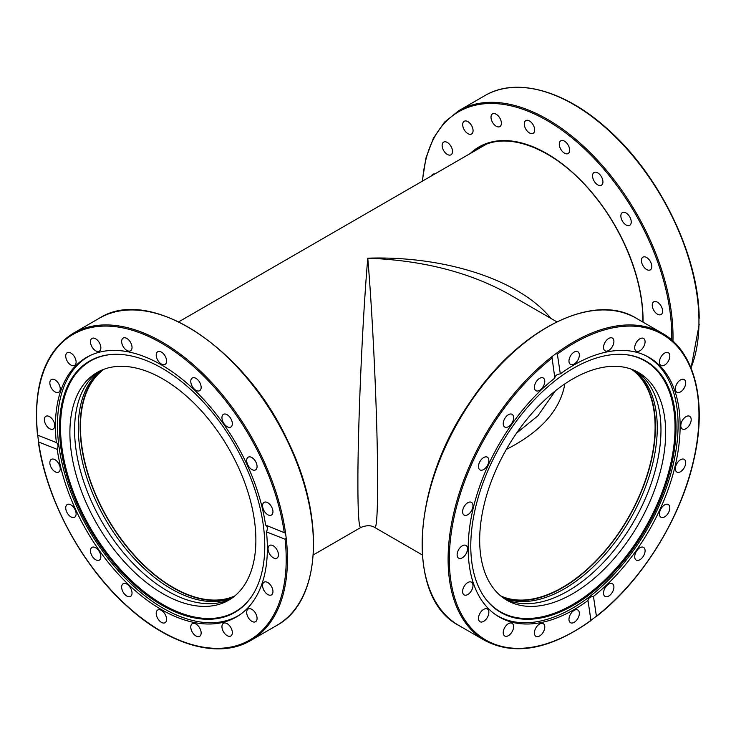 <?xml version="1.0" encoding="UTF-8"?>
<svg xmlns="http://www.w3.org/2000/svg" width="736" height="736" viewBox="0 0 736 736"><rect width="100%" height="100%" fill="white"/><g stroke="black" fill="none" stroke-linecap="round" stroke-linejoin="round"><path stroke-width="1.1" d="M506.331 449.42C540.758 431.894 560.271 410.044 564.852 383.879M631.58 369.26A131.072 75.679 -60 0 1 655.104 426.926A131.072 75.679 -60 0 1 600.309 556.232A131.072 75.679 -60 0 1 500.719 595.921M550.841 318.366C520.067 280.186 445.308 255.604 367.779 258.189C422.694 260.24 469.881 272.311 509.34 294.4L556.839 321.834M367.779 258.189C362.489 318.734 357.779 426.208 357.889 483.644C357.935 513.277 358.901 527.887 360.787 527.491C366.427 525.145 371.091 525.145 374.771 527.491C377.54 529.101 378.414 490.516 376.915 432.805C375.415 375.093 371.689 303.95 367.779 258.189M234.839 595.921A131.072 75.679 60 0 1 107.603 518.273A131.072 75.679 60 0 1 103.978 369.26M569.655 150.153A7.342 4.241 60 0 1 568.137 153.52A7.342 4.241 60 0 1 560.795 149.279A7.342 4.241 60 0 1 560.795 140.806A7.342 4.241 60 0 1 566.453 142.766A7.342 4.241 60 0 1 569.655 150.153M534.41 127.954A7.342 4.241 60 0 1 533.14 133.317A7.342 4.241 60 0 1 525.798 129.076A7.342 4.241 60 0 1 525.798 120.603A7.342 4.241 60 0 1 534.41 127.954M602.683 183.558A7.342 4.241 60 0 1 601.413 185.214A7.342 4.241 60 0 1 594.072 180.982A7.342 4.241 60 0 1 594.072 172.5A7.342 4.241 60 0 1 600.456 175.315A7.342 4.241 60 0 1 602.683 183.558M630.246 224.894A7.342 4.241 60 0 1 629.722 225.308A7.342 4.241 60 0 1 622.38 221.067A7.342 4.241 60 0 1 622.389 212.594A7.342 4.241 60 0 1 629.427 216.347A7.342 4.241 60 0 1 630.246 224.894M649.667 270.121A7.342 4.241 60 0 1 642.675 265.135A7.342 4.241 60 0 1 642.942 257.158A7.342 4.241 60 0 1 650.284 261.39A7.342 4.241 60 0 1 650.293 269.873A7.342 4.241 60 0 1 649.667 270.121M659.033 314.806A7.342 4.241 60 0 1 653.007 308.761A7.342 4.241 60 0 1 653.761 301.824A7.342 4.241 60 0 1 661.103 306.066A7.342 4.241 60 0 1 661.103 314.539A7.342 4.241 60 0 1 659.033 314.806M431.609 175.821A7.342 4.241 60 0 1 432.832 174.276A7.342 4.241 60 0 1 434.792 173.981M448.923 143.676A7.342 4.241 60 0 1 450.984 154.808A7.342 4.241 60 0 1 443.652 150.567A7.342 4.241 60 0 1 443.652 142.094A7.342 4.241 60 0 1 448.923 143.676M470.939 124.55A7.342 4.241 60 0 1 471.555 133.989A7.342 4.241 60 0 1 464.214 129.757A7.342 4.241 60 0 1 464.214 121.274A7.342 4.241 60 0 1 470.939 124.55M500.397 119.131A7.342 4.241 60 0 1 499.864 126.583A7.342 4.241 60 0 1 492.522 122.351A7.342 4.241 60 0 1 492.522 113.868A7.342 4.241 60 0 1 500.397 119.131M690.994 367.908A177.385 102.414 60 0 0 698.952 324.042L698.942 317.768M230.948 598.828A131.514 75.928 60 0 1 101.826 521.612A131.514 75.928 60 0 1 99.516 371.183M101.467 370.272A131.514 75.928 -120 0 0 105.533 519.469A131.514 75.928 -120 0 0 232.705 597.595M233.57 596.942A131.514 75.928 60 0 1 107.382 518.402A131.514 75.928 60 0 1 102.46 369.849M162.886 378.976A131.514 75.928 60 0 1 248.796 494.868A131.514 75.928 60 0 1 228.648 600.245A131.514 75.928 60 0 1 97.134 524.326A131.514 75.928 60 0 1 97.124 372.462A131.514 75.928 60 0 1 162.886 378.976M240.58 614.247A149.684 86.425 60 0 1 238.151 615.747A149.684 86.425 60 0 1 122.802 575.644A149.684 86.425 60 0 1 57.463 425.003A149.684 86.425 60 0 1 88.467 356.482A149.684 86.425 60 0 1 90.979 355.12M111.136 354.504A144.762 83.582 -120 0 0 60.518 427.257A144.762 83.582 -120 0 0 136.068 584.954A144.762 83.582 -120 0 0 251.197 597.108M59.506 427.533A145.148 83.803 60 0 1 110.694 354.54A145.148 83.803 60 0 1 234.71 444.884A145.148 83.803 60 0 1 250.948 597.466A145.148 83.803 60 0 1 135.507 585.856A145.148 83.803 60 0 1 59.506 427.533M636.042 371.183A131.514 75.928 -60 0 1 653.246 477.278A131.514 75.928 -60 0 1 567.98 591.026A131.514 75.928 -60 0 1 504.611 598.828M502.854 597.595A131.514 75.928 120 0 0 564.273 588.883A131.514 75.928 120 0 0 649.005 476.827A131.514 75.928 120 0 0 634.092 370.272M633.098 369.849A131.514 75.928 -60 0 1 646.88 476.606A131.514 75.928 -60 0 1 562.414 587.816A131.514 75.928 -60 0 1 501.989 596.942M572.672 593.74A131.514 75.928 -60 0 1 506.911 600.254A131.514 75.928 -60 0 1 506.92 448.39A131.514 75.928 -60 0 1 638.434 372.471A131.514 75.928 -60 0 1 658.582 477.857A131.514 75.928 -60 0 1 572.672 593.74M644.58 355.12A149.684 86.425 -60 0 1 647.091 356.482A149.684 86.425 -60 0 1 678.086 425.003A149.684 86.425 -60 0 1 612.748 575.644A149.684 86.425 -60 0 1 497.398 615.747A149.684 86.425 -60 0 1 494.969 614.247M484.352 597.108A144.762 83.582 120 0 0 599.481 584.954A144.762 83.582 120 0 0 675.032 427.257A144.762 83.582 120 0 0 624.422 354.504M676.044 427.533A145.148 83.803 -60 0 1 600.052 585.856A145.148 83.803 -60 0 1 484.61 597.466A145.148 83.803 -60 0 1 500.839 444.884A145.148 83.803 -60 0 1 624.864 354.54A145.148 83.803 -60 0 1 676.044 427.533M560.317 373.888A149.859 86.526 -60 0 1 649.088 357.429A149.859 86.526 -60 0 1 675.354 465.078A149.859 86.526 -60 0 1 593.455 596.39L596.408 616.188L590.944 620.338L588 600.539A149.859 86.526 -60 0 1 499.229 616.998A149.859 86.526 -60 0 1 472.954 509.349A149.859 86.526 -60 0 1 554.852 378.037L551.899 356.684L555.947 353.611L557.364 354.099L560.317 373.888C556.858 374.284 555.036 375.673 554.852 378.037M588 600.539C588.193 598.258 590.014 596.878 593.455 596.39M557.364 354.099A176.511 101.908 -60 0 1 697.434 393.493A176.511 101.908 -60 0 1 596.408 616.188L596.178 616.63C642.243 581.054 681.886 516.828 694.333 457.672C707.121 400.798 694.49 351.201 662.234 333.233A177.385 102.414 120 0 0 555.947 353.611M591.137 620.108L590.944 620.338A176.511 101.908 -60 0 1 450.874 580.934A176.511 101.908 -60 0 1 551.908 358.248M465.437 584.55A7.342 4.241 -60 0 1 471.463 582.176A7.342 4.241 -60 0 1 471.463 590.649A7.342 4.241 -60 0 1 464.122 594.89A7.342 4.241 -60 0 1 465.437 584.55M480.01 613.244A7.342 4.241 -60 0 1 487.342 609.003A7.342 4.241 -60 0 1 487.342 617.476A7.342 4.241 -60 0 1 480.01 621.718A7.342 4.241 -60 0 1 480.01 613.244M503.792 629.593A7.342 4.241 -60 0 1 512.09 623.291A7.342 4.241 -60 0 1 512.09 631.764A7.342 4.241 -60 0 1 504.749 636.005A7.342 4.241 -60 0 1 503.792 629.593M534.465 632.012A7.342 4.241 -60 0 1 537.988 625.214A7.342 4.241 -60 0 1 543.269 623.631A7.342 4.241 -60 0 1 543.269 632.104A7.342 4.241 -60 0 1 535.928 636.346A7.342 4.241 -60 0 1 534.465 632.012M569.029 620.255A7.342 4.241 -60 0 1 571.798 612.38A7.342 4.241 -60 0 1 577.824 609.997A7.342 4.241 -60 0 1 577.824 618.479A7.342 4.241 -60 0 1 570.483 622.711A7.342 4.241 -60 0 1 569.029 620.255M544.217 378.957A7.342 4.241 -60 0 1 542.644 387.44A7.342 4.241 -60 0 1 535.928 390.706A7.342 4.241 -60 0 1 535.928 382.223A7.342 4.241 -60 0 1 543.269 377.991A7.342 4.241 -60 0 1 544.217 378.957M512.09 414.331A7.342 4.241 -60 0 1 512.09 422.814A7.342 4.241 -60 0 1 504.749 427.046A7.342 4.241 -60 0 1 504.749 418.572A7.342 4.241 -60 0 1 512.09 414.331L512.09 414.331M486.036 456.844A7.342 4.241 -60 0 1 487.342 457.185A7.342 4.241 -60 0 1 487.342 465.667A7.342 4.241 -60 0 1 480.01 469.899A7.342 4.241 -60 0 1 479.476 462.447A7.342 4.241 -60 0 1 486.036 456.844M468.602 502.329A7.342 4.241 -60 0 1 471.463 502.357A7.342 4.241 -60 0 1 471.463 510.839A7.342 4.241 -60 0 1 464.122 515.071A7.342 4.241 -60 0 1 463.165 508.668A7.342 4.241 -60 0 1 468.602 502.329M461.509 546.333A7.342 4.241 -60 0 1 465.989 545.431A7.342 4.241 -60 0 1 465.989 553.904A7.342 4.241 -60 0 1 458.648 558.146A7.342 4.241 -60 0 1 457.378 552.782A7.342 4.241 -60 0 1 461.509 546.333M579.278 354.172A7.342 4.241 -60 0 1 576.509 362.057A7.342 4.241 -60 0 1 570.483 364.43A7.342 4.241 -60 0 1 570.483 355.957A7.342 4.241 -60 0 1 577.824 351.716A7.342 4.241 -60 0 1 579.278 354.172M613.842 342.415A7.342 4.241 -60 0 1 610.319 349.214A7.342 4.241 -60 0 1 605.047 350.796A7.342 4.241 -60 0 1 605.047 342.323A7.342 4.241 -60 0 1 612.389 338.082A7.342 4.241 -60 0 1 613.842 342.415M644.515 344.834A7.342 4.241 -60 0 1 636.226 351.146A7.342 4.241 -60 0 1 636.226 342.663A7.342 4.241 -60 0 1 643.558 338.431A7.342 4.241 -60 0 1 644.515 344.834M668.306 361.192A7.342 4.241 -60 0 1 660.965 365.424A7.342 4.241 -60 0 1 660.965 356.951A7.342 4.241 -60 0 1 668.306 352.71A7.342 4.241 -60 0 1 668.306 361.192M682.879 389.878A7.342 4.241 -60 0 1 676.853 392.251A7.342 4.241 -60 0 1 676.853 383.778A7.342 4.241 -60 0 1 684.195 379.546A7.342 4.241 -60 0 1 682.879 389.878M686.808 428.094A7.342 4.241 -60 0 1 682.327 429.005A7.342 4.241 -60 0 1 682.327 420.523A7.342 4.241 -60 0 1 689.669 416.291A7.342 4.241 -60 0 1 690.929 421.645A7.342 4.241 -60 0 1 686.808 428.094M679.705 472.098A7.342 4.241 -60 0 1 676.853 472.07A7.342 4.241 -60 0 1 676.853 463.597A7.342 4.241 -60 0 1 684.195 459.356A7.342 4.241 -60 0 1 685.142 465.759A7.342 4.241 -60 0 1 679.705 472.098M662.28 517.583A7.342 4.241 -60 0 1 660.965 517.242A7.342 4.241 -60 0 1 660.965 508.769A7.342 4.241 -60 0 1 668.306 504.528A7.342 4.241 -60 0 1 668.831 511.98A7.342 4.241 -60 0 1 662.28 517.583M636.226 560.096A7.342 4.241 -60 0 1 636.226 551.623A7.342 4.241 -60 0 1 643.568 547.382A7.342 4.241 -60 0 1 643.568 555.855A7.342 4.241 -60 0 1 636.226 560.096L636.226 560.096M604.09 595.47A7.342 4.241 -60 0 1 605.664 586.997A7.342 4.241 -60 0 1 612.389 583.731A7.342 4.241 -60 0 1 612.389 592.204A7.342 4.241 -60 0 1 605.047 596.436A7.342 4.241 -60 0 1 604.09 595.47M266.46 531.889A149.859 86.526 60 0 1 236.33 616.998A149.859 86.526 60 0 1 129.968 585.93A149.859 86.526 60 0 1 57.206 449.346L38.585 441.996L37.72 435.197L56.341 442.538A149.859 86.526 60 0 1 86.471 357.429A149.859 86.526 60 0 1 192.832 388.507A149.859 86.526 60 0 1 265.595 525.09L285.568 533.195L286.212 538.246L285.08 539.23L266.46 531.889C267.849 528.696 267.564 526.433 265.595 525.09M56.341 442.538C58.208 443.854 58.503 446.117 57.206 449.346M285.08 539.23A176.511 101.908 60 0 1 180.927 640.835A176.511 101.908 60 0 1 38.585 441.996L38.309 441.582C46.092 499.266 81.889 565.708 126.896 606.068C169.768 645.573 219.024 659.438 250.709 640.486A177.385 102.414 -120 0 0 286.212 538.246M37.821 435.473L37.72 435.197A176.511 101.908 60 0 1 141.873 333.592A176.511 101.908 60 0 1 284.216 532.432M131.468 344.393A7.342 4.241 60 0 1 130.511 350.796A7.342 4.241 60 0 1 123.17 346.555A7.342 4.241 60 0 1 123.17 338.082A7.342 4.241 60 0 1 131.468 344.393M99.332 342.663A7.342 4.241 60 0 1 99.332 351.146A7.342 4.241 60 0 1 91.991 346.904A7.342 4.241 60 0 1 91.991 338.431A7.342 4.241 60 0 1 99.332 342.663M73.278 355.092A7.342 4.241 60 0 1 74.594 365.424A7.342 4.241 60 0 1 67.252 361.192A7.342 4.241 60 0 1 67.252 352.71A7.342 4.241 60 0 1 73.278 355.092M55.844 380.448A7.342 4.241 60 0 1 59.975 386.897A7.342 4.241 60 0 1 58.705 392.251A7.342 4.241 60 0 1 51.364 388.019A7.342 4.241 60 0 1 51.364 379.546A7.342 4.241 60 0 1 55.844 380.448M48.751 416.254A7.342 4.241 60 0 1 54.188 422.593A7.342 4.241 60 0 1 53.231 429.005A7.342 4.241 60 0 1 45.89 424.764A7.342 4.241 60 0 1 45.89 416.291A7.342 4.241 60 0 1 48.751 416.254M270.121 515.421A7.342 4.241 60 0 1 263.571 509.818A7.342 4.241 60 0 1 264.095 502.357A7.342 4.241 60 0 1 271.437 506.598A7.342 4.241 60 0 1 271.437 515.071A7.342 4.241 60 0 1 270.121 515.421M255.548 469.899L255.548 469.899A7.342 4.241 60 0 1 248.207 465.667A7.342 4.241 60 0 1 248.207 457.185A7.342 4.241 60 0 1 255.548 461.426A7.342 4.241 60 0 1 255.548 469.899L255.548 469.899M231.766 426.08A7.342 4.241 60 0 1 230.81 427.046A7.342 4.241 60 0 1 223.468 422.814A7.342 4.241 60 0 1 223.468 414.331A7.342 4.241 60 0 1 230.184 417.606A7.342 4.241 60 0 1 231.766 426.08M201.084 388.249A7.342 4.241 60 0 1 199.631 390.706A7.342 4.241 60 0 1 192.289 386.464A7.342 4.241 60 0 1 192.289 377.991A7.342 4.241 60 0 1 198.315 380.365A7.342 4.241 60 0 1 201.084 388.249M166.529 360.097A7.342 4.241 60 0 1 165.066 364.43A7.342 4.241 60 0 1 157.734 360.189A7.342 4.241 60 0 1 157.734 351.716A7.342 4.241 60 0 1 163.006 353.298A7.342 4.241 60 0 1 166.529 360.097M274.05 558.173A7.342 4.241 60 0 1 268.612 551.834A7.342 4.241 60 0 1 269.569 545.431A7.342 4.241 60 0 1 276.911 549.663A7.342 4.241 60 0 1 276.911 558.146A7.342 4.241 60 0 1 274.05 558.173M266.956 593.98A7.342 4.241 60 0 1 262.826 587.53A7.342 4.241 60 0 1 264.095 582.176A7.342 4.241 60 0 1 271.437 586.417A7.342 4.241 60 0 1 271.437 594.89A7.342 4.241 60 0 1 266.956 593.98M249.522 619.344A7.342 4.241 60 0 1 248.207 609.003A7.342 4.241 60 0 1 255.548 613.244A7.342 4.241 60 0 1 255.548 621.718A7.342 4.241 60 0 1 249.522 619.344M223.468 631.764A7.342 4.241 60 0 1 223.468 623.291A7.342 4.241 60 0 1 230.81 627.523A7.342 4.241 60 0 1 230.81 636.005A7.342 4.241 60 0 1 223.468 631.764M191.332 630.044A7.342 4.241 60 0 1 192.289 623.631A7.342 4.241 60 0 1 199.631 627.872A7.342 4.241 60 0 1 199.631 636.346A7.342 4.241 60 0 1 191.332 630.044M156.271 614.33A7.342 4.241 60 0 1 157.734 609.997A7.342 4.241 60 0 1 165.066 614.238A7.342 4.241 60 0 1 165.076 622.711A7.342 4.241 60 0 1 159.795 621.129A7.342 4.241 60 0 1 156.271 614.33M121.716 586.187A7.342 4.241 60 0 1 123.17 583.722A7.342 4.241 60 0 1 130.511 587.963A7.342 4.241 60 0 1 130.511 596.436A7.342 4.241 60 0 1 124.485 594.062A7.342 4.241 60 0 1 121.716 586.187M91.034 548.348A7.342 4.241 60 0 1 91.991 547.382A7.342 4.241 60 0 1 99.332 551.623A7.342 4.241 60 0 1 99.332 560.096A7.342 4.241 60 0 1 92.616 556.83A7.342 4.241 60 0 1 91.034 548.348M67.252 504.528L67.252 504.528A7.342 4.241 60 0 1 74.594 508.769A7.342 4.241 60 0 1 74.594 517.242A7.342 4.241 60 0 1 67.252 513.001A7.342 4.241 60 0 1 67.252 504.528M52.679 459.016A7.342 4.241 60 0 1 59.239 464.618A7.342 4.241 60 0 1 58.705 472.07A7.342 4.241 60 0 1 51.364 467.829A7.342 4.241 60 0 1 51.364 459.356A7.342 4.241 60 0 1 52.679 459.016M474.876 150.843A135.01 77.952 60 0 1 480.084 147.329C508.328 129.895 556.756 149.574 592.719 193.734C623.144 229.89 643.135 280.269 642.795 319.728L642.776 322M643.034 322.147A135.884 78.448 -120 0 0 643.052 320.086A135.884 78.448 -120 0 0 577.484 177.026A135.884 78.448 -120 0 0 470.267 153.502M422.565 181.047A176.511 101.908 60 0 1 553.527 124.467A176.511 101.908 60 0 1 671.747 340.041M672.962 341.127A177.385 102.414 -120 0 0 672.998 334.291A177.385 102.414 -120 0 0 594.642 157.154A177.385 102.414 -120 0 0 458.896 110.63L484.84 95.643A177.385 102.414 60 0 1 620.595 142.177A177.385 102.414 60 0 1 698.952 319.314M551.899 356.684A177.385 102.414 120 0 0 453.928 512.284A177.385 102.414 120 0 0 484.84 640.486L458.896 625.499A177.385 102.414 -60 0 1 428.61 494.684A177.385 102.414 -60 0 1 529.994 338.624A177.385 102.414 -60 0 1 636.281 318.256L662.234 333.233M285.568 533.195A177.385 102.414 -120 0 0 199.806 370.567A177.385 102.414 -120 0 0 73.324 333.233L99.277 318.256A177.385 102.414 60 0 1 227.709 357.438A177.385 102.414 60 0 1 312.165 523.259A177.385 102.414 60 0 1 276.662 625.499L250.709 640.486M516.534 433.164L537.887 415.822L555.441 390.779M374.771 527.491L422.271 554.916M485.696 144.596L178.71 321.834M360.787 527.491L313.288 554.916M484.84 95.643C516.396 76.783 565.368 90.427 608.111 129.564C659.99 175.49 698.896 256.073 699.2 318.311M458.896 110.63L444.535 122.148L433.44 138.12L425.942 158.01L422.271 181.212M699.2 324.309L691.058 368.064M90.178 355.488L88.467 356.482M239.862 614.762L238.151 615.747M495.696 614.762L497.398 615.747M645.38 355.488L647.091 356.482M590.999 620.568C550.215 649.52 514.823 656.162 484.84 640.486M458.896 625.499C405.398 598.101 411.534 485.199 470.313 401.746C517.923 329.719 593.354 291.456 636.281 318.256M37.49 435.132C32.807 385.324 44.758 351.357 73.324 333.233M99.277 318.256C149.748 285.623 244.462 347.392 287.344 440.027C325.91 517.27 321.328 601.726 276.662 625.499"/></g></svg>
